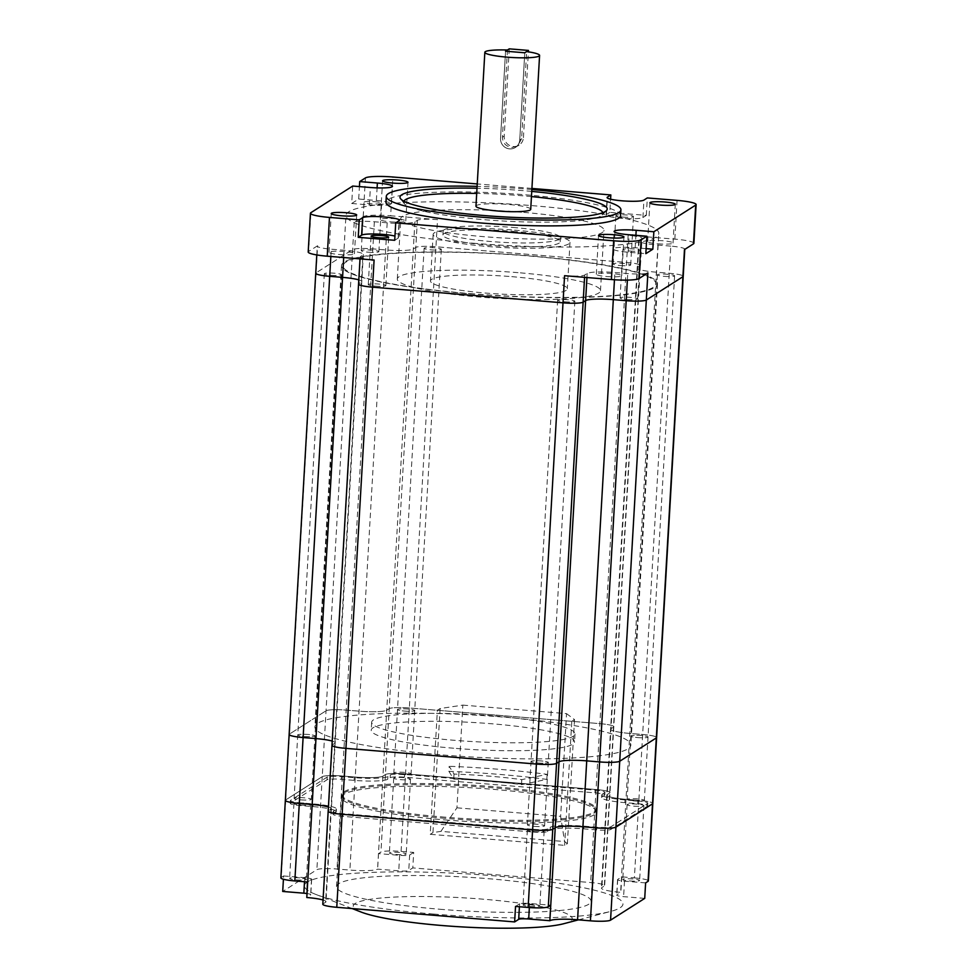 <?xml version="1.0" encoding="UTF-8"?>
<svg xmlns="http://www.w3.org/2000/svg" width="977" height="977" viewBox="0 0 977 977"><rect width="100%" height="100%" fill="white"/><g stroke="black" fill="none" stroke-linecap="round" stroke-linejoin="round"><path stroke-width="0.73" stroke-dasharray="4.88 3.66" d="M404.49 711.073A8.622 1.148 3.3 0 0 414.712 710.535A8.622 1.148 3.3 0 0 407.727 709.009A8.622 1.148 3.3 0 0 397.505 709.546A8.622 1.148 3.3 0 0 404.49 711.073A8.622 1.148 3.3 0 0 414.712 710.535A8.622 1.148 3.3 0 0 407.727 709.009A8.622 1.148 3.3 0 0 397.505 709.546A8.622 1.148 3.3 0 0 404.49 711.073M431.077 249.856A8.622 1.148 3.3 0 0 441.311 249.318A8.622 1.148 3.3 0 0 434.325 247.792A8.622 1.148 3.3 0 0 424.103 248.329A8.622 1.148 3.3 0 0 431.077 249.856M304.726 736.511A8.622 1.148 3.3 0 0 314.96 735.974A8.622 1.148 3.3 0 0 307.975 734.448A8.622 1.148 3.3 0 0 297.753 734.985A8.622 1.148 3.3 0 0 304.726 736.511A8.622 1.148 3.3 0 0 314.96 735.974A8.622 1.148 3.3 0 0 307.975 734.448A8.622 1.148 3.3 0 0 297.753 734.985A8.622 1.148 3.3 0 0 304.726 736.511M331.325 275.294A8.622 1.148 3.3 0 0 341.547 274.745A8.622 1.148 3.3 0 0 334.574 273.218A8.622 1.148 3.3 0 0 324.34 273.755A8.622 1.148 3.3 0 0 331.325 275.294M538.034 763.013A8.622 1.148 3.3 0 0 548.256 762.475A8.622 1.148 3.3 0 0 541.282 760.949A8.622 1.148 3.3 0 0 531.061 761.486A8.622 1.148 3.3 0 0 538.034 763.013A8.622 1.148 3.3 0 0 548.256 762.475A8.622 1.148 3.3 0 0 541.282 760.949A8.622 1.148 3.3 0 0 531.061 761.486A8.622 1.148 3.3 0 0 538.034 763.013M564.633 301.795A8.622 1.148 3.3 0 0 574.855 301.258A8.622 1.148 3.3 0 0 567.869 299.719A8.622 1.148 3.3 0 0 557.647 300.269A8.622 1.148 3.3 0 0 564.633 301.795M637.786 737.586A8.622 1.148 3.3 0 0 648.02 737.049A8.622 1.148 3.3 0 0 641.034 735.51A8.622 1.148 3.3 0 0 630.812 736.047A8.622 1.148 3.3 0 0 637.786 737.586A8.622 1.148 3.3 0 0 648.02 737.049A8.622 1.148 3.3 0 0 641.034 735.51A8.622 1.148 3.3 0 0 630.812 736.047A8.622 1.148 3.3 0 0 637.786 737.586M664.384 276.357A8.622 1.148 3.3 0 0 674.606 275.819A8.622 1.148 3.3 0 0 667.633 274.293A8.622 1.148 3.3 0 0 657.399 274.83A8.622 1.148 3.3 0 0 664.384 276.357M443.094 755.001A158.25 21.018 3.3 0 0 630.861 745.121A158.25 21.018 3.3 0 0 502.679 717.033A158.25 21.018 3.3 0 0 314.899 726.9A158.25 21.018 3.3 0 0 443.094 755.001M469.681 293.772A158.25 21.018 3.3 0 0 657.46 283.904A158.25 21.018 3.3 0 0 529.278 255.803A158.25 21.018 3.3 0 0 341.498 265.683A158.25 21.018 3.3 0 0 469.681 293.772M684.474 249.587A17.232 2.284 3.3 0 0 684.779 249.184A17.232 2.284 3.3 0 0 670.82 246.131L642.658 734.484A17.232 2.284 3.3 0 1 656.617 737.537A17.232 2.284 3.3 0 0 642.658 734.484L629.786 733.422A23.692 3.151 -176.7 0 1 610.601 729.221A23.692 3.151 -176.7 0 1 611.016 728.671L613.495 727.096A17.232 2.284 3.3 0 0 613.8 726.705A17.232 2.284 3.3 0 0 599.841 723.639L409.351 707.983A17.232 2.284 3.3 0 0 389.212 708.655L386.745 710.23A23.692 3.151 -176.7 0 1 359.047 711.158L346.176 710.108A17.232 2.284 3.3 0 0 326.037 710.78L289.461 734.093L316.047 272.864L352.624 249.562A17.256 2.296 3.3 0 1 372.799 248.879L385.634 249.941A23.692 3.151 -176.7 0 0 413.332 249.001L415.799 247.437A17.232 2.284 3.3 0 1 435.95 246.754L626.428 262.422A17.232 2.284 3.3 0 1 626.501 262.422A17.232 2.284 3.3 0 1 640.46 265.488A17.232 2.284 3.3 0 1 640.155 265.878L637.615 267.454A23.692 3.151 -176.7 0 0 637.187 267.991A23.692 3.151 -176.7 0 0 656.385 272.204L669.257 273.255A17.232 2.284 3.3 0 1 683.216 276.32A17.232 2.284 3.3 0 0 669.257 273.255L656.385 272.204A23.692 3.151 -176.7 0 1 637.187 267.991A23.692 3.151 -176.7 0 1 637.615 267.454L640.082 265.878A17.232 2.284 3.3 0 0 640.387 265.475A17.232 2.284 3.3 0 0 626.428 262.422L435.95 246.754A17.232 2.284 3.3 0 0 415.799 247.437L413.332 249.001A23.692 3.151 -176.7 0 1 385.634 249.941L372.774 248.879A17.232 2.284 3.3 0 0 352.624 249.562L316.047 272.864A17.232 2.284 3.3 0 0 315.742 273.267M316.047 272.864L317.61 245.74A17.232 2.284 3.3 0 0 317.305 246.131A17.232 2.284 3.3 0 0 331.264 249.196L344.136 250.246A23.692 3.151 -176.7 0 1 363.334 254.46A23.692 3.151 -176.7 0 1 362.907 254.997L360.44 256.572L358.864 283.709L361.343 282.133A23.692 3.151 -176.7 0 0 361.759 281.584A23.692 3.151 -176.7 0 0 358.803 279.874A23.692 3.151 -176.7 0 1 361.759 281.584A23.692 3.151 -176.7 0 1 361.343 282.133L358.864 283.709A17.232 2.284 3.3 0 0 358.559 284.099A17.232 2.284 3.3 0 1 358.864 283.709L332.278 744.926A17.232 2.284 3.3 0 0 331.972 745.329M323.045 900A23.692 3.151 -176.7 0 1 326.013 901.722A23.692 3.151 -176.7 0 1 325.585 902.259L330.947 809.249L328.48 810.825L330.947 809.249A23.692 3.151 -176.7 0 0 331.374 808.7A23.692 3.151 -176.7 0 0 328.419 806.978A23.692 3.151 -176.7 0 1 331.374 808.7A23.692 3.151 -176.7 0 1 330.947 809.249L334.745 743.35L332.278 744.926L334.745 743.35A23.692 3.151 -176.7 0 0 335.172 742.813A23.692 3.151 -176.7 0 1 334.745 743.35L362.907 254.997M332.217 741.091A23.692 3.151 -176.7 0 1 335.172 742.813A23.692 3.151 -176.7 0 0 332.217 741.091M645.614 882.89L624.498 881.156A8.561 1.136 -176.7 0 1 617.562 879.63A8.561 1.136 -176.7 0 1 617.708 879.434L621.775 876.845L634.391 877.883L638.86 800.371L625.988 799.308L638.86 800.371A17.232 2.284 3.3 0 1 652.819 803.436A17.232 2.284 3.3 0 0 638.86 800.371L642.658 734.484L629.786 733.422A23.692 3.151 -176.7 0 1 610.601 729.221A23.692 3.151 -176.7 0 1 611.016 728.671L613.495 727.096A17.232 2.284 3.3 0 0 613.8 726.705A17.232 2.284 3.3 0 0 599.841 723.639L409.351 707.983A17.232 2.284 3.3 0 0 389.212 708.655L386.745 710.23A23.692 3.151 -176.7 0 1 359.047 711.158L346.176 710.108A17.232 2.284 3.3 0 0 326.037 710.78L289.461 734.093A17.232 2.284 3.3 0 0 289.143 734.484M445.048 818.335A127.303 16.902 -176.7 0 1 341.926 795.742A127.303 16.902 -176.7 0 1 492.982 787.792A127.303 16.902 -176.7 0 1 596.104 810.397A127.303 16.902 -176.7 0 1 445.048 818.335M445.121 817.175A127.303 16.902 -176.7 0 1 341.999 794.57A127.303 16.902 -176.7 0 1 493.055 786.632A127.303 16.902 -176.7 0 1 596.178 809.225A127.303 16.902 -176.7 0 1 445.121 817.175M492.518 715.848A101.84 13.519 3.3 0 0 371.675 722.211A101.84 13.519 3.3 0 0 454.171 740.285A101.84 13.519 3.3 0 0 575.013 733.935A101.84 13.519 3.3 0 0 492.518 715.848M453.707 748.235A101.84 13.519 -176.7 0 1 371.211 730.149A101.84 13.519 -176.7 0 1 492.054 723.798A101.84 13.519 -176.7 0 1 574.549 741.873A101.84 13.519 -176.7 0 1 453.707 748.235M400.826 774.443A8.622 1.148 3.3 0 0 411.061 773.906A8.622 1.148 3.3 0 0 404.075 772.38A8.622 1.148 3.3 0 0 393.853 772.917A8.622 1.148 3.3 0 0 400.826 774.443M301.075 799.882A8.622 1.148 3.3 0 0 311.309 799.345A8.622 1.148 3.3 0 0 304.323 797.818A8.622 1.148 3.3 0 0 294.101 798.356A8.622 1.148 3.3 0 0 301.075 799.882M534.382 826.383A8.622 1.148 3.3 0 0 544.604 825.846A8.622 1.148 3.3 0 0 537.631 824.319A8.622 1.148 3.3 0 0 527.397 824.857A8.622 1.148 3.3 0 0 534.382 826.383M634.134 800.957A8.622 1.148 3.3 0 0 644.356 800.419A8.622 1.148 3.3 0 0 637.383 798.881A8.622 1.148 3.3 0 0 627.161 799.418A8.622 1.148 3.3 0 0 634.134 800.957M332.278 744.926L328.48 810.825A17.232 2.284 3.3 0 0 328.174 811.215M289.461 734.093L285.663 799.98L322.239 776.666A17.232 2.284 3.3 0 1 342.377 775.994L355.249 777.045A23.692 3.151 -176.7 0 0 382.935 776.117L385.414 774.541A17.232 2.284 3.3 0 1 405.553 773.869L596.043 789.526A17.232 2.284 3.3 0 1 610.002 792.591A17.232 2.284 3.3 0 1 609.697 792.982L607.218 794.557A23.692 3.151 -176.7 0 0 606.79 795.107A23.692 3.151 -176.7 0 0 625.988 799.308A23.692 3.151 -176.7 0 1 606.79 795.107A23.692 3.151 -176.7 0 1 607.218 794.557L609.697 792.982A17.232 2.284 3.3 0 0 610.002 792.591A17.232 2.284 3.3 0 0 596.043 789.526L405.553 773.869A17.232 2.284 3.3 0 0 385.414 774.541L382.935 776.117A23.692 3.151 -176.7 0 1 355.249 777.045L342.377 775.994A17.232 2.284 3.3 0 0 322.239 776.666L285.663 799.98A17.232 2.284 3.3 0 0 285.345 800.371M448.883 771.341L453.719 779.096A101.84 13.519 -176.7 0 1 488.756 781.16A101.84 13.519 -176.7 0 1 521.498 784.665L546.815 779.39A158.25 21.018 3.3 0 0 499.369 774.395A158.25 21.018 3.3 0 0 448.883 771.341L449.176 766.298L454.012 774.053A101.84 13.519 -176.7 0 1 489.037 776.117A101.84 13.519 -176.7 0 1 521.791 779.634L547.108 774.346A158.25 21.018 3.3 0 0 499.662 769.351A158.25 21.018 3.3 0 0 449.176 766.298M521.498 784.665L521.791 779.634M453.719 779.096L454.012 774.053M546.815 779.39L547.108 774.346M444.926 819.911A127.499 16.927 3.3 0 0 596.214 811.96A127.499 16.927 3.3 0 0 492.933 789.318A127.499 16.927 3.3 0 0 341.645 797.281A127.499 16.927 3.3 0 0 444.926 819.911M439.772 909.245A127.499 16.927 3.3 0 0 591.061 901.295A127.499 16.927 3.3 0 0 487.779 878.653A127.499 16.927 3.3 0 0 336.491 886.615A127.499 16.927 3.3 0 0 439.772 909.245M563.729 923.717A109.68 14.57 3.3 0 0 483.359 899.206A109.68 14.57 3.3 0 0 378.246 898.29A109.68 14.57 3.3 0 0 361.075 912.029M433.678 914.057A159.532 21.189 -176.7 0 1 315.876 894.443A159.532 21.189 -176.7 0 1 340.863 874.464A159.532 21.189 -176.7 0 1 493.751 875.783A159.532 21.189 -176.7 0 1 610.649 911.431A159.532 21.189 -176.7 0 1 433.678 914.057M296.434 879.898A8.427 1.124 3.3 0 0 306.424 879.373A8.427 1.124 3.3 0 0 299.609 877.871A8.427 1.124 3.3 0 0 289.607 878.396A8.427 1.124 3.3 0 0 296.434 879.898M300.745 805.097A8.427 1.124 3.3 0 0 310.735 804.572A8.427 1.124 3.3 0 0 303.92 803.07A8.427 1.124 3.3 0 0 293.93 803.595A8.427 1.124 3.3 0 0 300.745 805.097M629.628 880.961A8.427 1.124 3.3 0 0 639.617 880.436A8.427 1.124 3.3 0 0 632.791 878.946A8.427 1.124 3.3 0 0 622.801 879.471A8.427 1.124 3.3 0 0 629.628 880.961M633.939 806.159A8.427 1.124 3.3 0 0 643.928 805.634A8.427 1.124 3.3 0 0 637.102 804.144A8.427 1.124 3.3 0 0 627.112 804.669A8.427 1.124 3.3 0 0 633.939 806.159M396.21 854.448A8.427 1.124 3.3 0 0 406.2 853.922A8.427 1.124 3.3 0 0 399.385 852.433A8.427 1.124 3.3 0 0 389.383 852.958A8.427 1.124 3.3 0 0 396.21 854.448M400.521 779.646A8.427 1.124 3.3 0 0 410.511 779.121A8.427 1.124 3.3 0 0 403.696 777.631A8.427 1.124 3.3 0 0 393.707 778.156A8.427 1.124 3.3 0 0 400.521 779.646M529.852 906.412A8.427 1.124 3.3 0 0 539.841 905.887A8.427 1.124 3.3 0 0 533.015 904.384A8.427 1.124 3.3 0 0 523.025 904.91A8.427 1.124 3.3 0 0 529.852 906.412M534.163 831.61A8.427 1.124 3.3 0 0 544.152 831.085A8.427 1.124 3.3 0 0 537.338 829.583A8.427 1.124 3.3 0 0 527.336 830.108A8.427 1.124 3.3 0 0 534.163 831.61M413.698 852.42L409.644 855.009A8.561 1.136 -176.7 0 1 399.642 855.339L378.514 853.605L380.945 852.066A17.232 2.284 -176.7 0 1 401.083 851.382L413.698 852.42L412.807 867.918L408.752 870.507A8.561 1.136 -176.7 0 1 398.75 870.849L377.574 869.139A23.692 3.151 -176.7 0 1 349.876 870.067L337.016 869.017A17.232 2.284 3.3 0 0 316.878 869.689L282.719 891.451M634.391 877.883A17.232 2.284 -176.7 0 1 648.349 880.949M280.875 877.896A17.232 2.284 -176.7 0 1 281.193 877.493L283.611 875.954L283.415 879.251M325.585 902.259L323.118 903.835A17.232 2.284 3.3 0 0 322.801 904.238M306.79 893.515A8.561 1.136 -176.7 0 1 310.771 894.712A8.561 1.136 -176.7 0 1 310.625 894.908L306.57 897.497M644.722 898.388L623.607 896.654A8.561 1.136 -176.7 0 1 616.67 895.14A8.561 1.136 -176.7 0 1 616.817 894.932L620.627 892.331A23.692 3.151 -176.7 0 1 601.429 888.13A23.692 3.151 -176.7 0 1 601.856 887.58L604.323 886.005A17.232 2.284 3.3 0 0 604.641 885.614A17.232 2.284 3.3 0 0 590.67 882.549L412.807 867.918M378.514 853.605L377.623 869.103M621.775 876.845L620.871 892.355M533.564 829.339A12.188 1.624 3.3 0 0 547.804 828.85L550.283 827.275A28.748 3.823 -176.7 0 1 583.88 826.151L596.739 827.201A12.188 1.624 3.3 0 0 610.979 826.725L647.556 803.424A12.188 1.624 3.3 0 0 647.775 803.143A12.188 1.624 3.3 0 0 637.908 800.981L625.048 799.919A28.748 3.823 -176.7 0 1 601.759 794.814A28.748 3.823 -176.7 0 1 602.272 794.154L604.739 792.579A12.188 1.624 3.3 0 0 604.958 792.298A12.188 1.624 3.3 0 0 595.091 790.137L404.6 774.468A12.188 1.624 3.3 0 0 390.36 774.956L387.893 776.52A28.748 3.823 -176.7 0 1 354.297 777.655L341.425 776.593A12.188 1.624 3.3 0 0 327.185 777.081L290.609 800.383A12.188 1.624 3.3 0 0 290.389 800.664A12.188 1.624 3.3 0 0 300.257 802.825L313.128 803.888A28.748 3.823 -176.7 0 1 336.406 808.993A28.748 3.823 -176.7 0 1 335.893 809.652L333.426 811.228A12.188 1.624 3.3 0 0 333.206 811.508A12.188 1.624 3.3 0 0 343.086 813.67L533.564 829.339L533.405 832.05A12.188 1.624 3.3 0 0 547.645 831.561L550.124 829.998A28.748 3.823 -176.7 0 1 583.721 828.862L596.581 829.925A12.188 1.624 3.3 0 0 610.82 829.436L647.409 806.135A12.188 1.624 3.3 0 0 647.629 805.854A12.188 1.624 3.3 0 0 637.749 803.692L624.889 802.63A28.748 3.823 -176.7 0 1 601.6 797.525A28.748 3.823 -176.7 0 1 602.113 796.866L604.58 795.29A12.188 1.624 3.3 0 0 604.8 795.009A12.188 1.624 3.3 0 0 594.932 792.848L404.441 777.179A12.188 1.624 3.3 0 0 390.202 777.668L387.735 779.243A28.748 3.823 -176.7 0 1 354.138 780.367L341.278 779.316A12.188 1.624 3.3 0 0 327.026 779.793L290.45 803.094A12.188 1.624 3.3 0 0 290.23 803.375A12.188 1.624 3.3 0 0 300.098 805.537L312.97 806.599A28.748 3.823 -176.7 0 1 336.259 811.704A28.748 3.823 -176.7 0 1 335.746 812.363L333.267 813.939A12.188 1.624 3.3 0 0 333.047 814.22A12.188 1.624 3.3 0 0 342.927 816.381L533.405 832.05M283.611 875.954L304.739 877.688A8.561 1.136 -176.7 0 1 311.663 879.202A8.561 1.136 -176.7 0 1 311.516 879.398L307.462 881.987M515.526 906.412L519.581 903.835A8.561 1.136 -176.7 0 1 529.583 903.493L550.71 905.227M512.644 231.305A58.754 7.804 -176.7 0 1 560.236 241.734A58.754 7.804 -176.7 0 1 490.515 245.41A58.754 7.804 -176.7 0 1 442.923 234.981A58.754 7.804 -176.7 0 1 512.644 231.305M512.864 227.433A58.754 7.804 -176.7 0 1 560.456 237.863A58.754 7.804 -176.7 0 1 490.735 241.527A58.754 7.804 -176.7 0 1 443.143 231.097A58.754 7.804 -176.7 0 1 512.864 227.433M623.021 217.089A8.817 1.172 3.3 0 0 633.475 216.54A8.817 1.172 3.3 0 0 626.342 214.977A8.817 1.172 3.3 0 0 615.876 215.526A8.817 1.172 3.3 0 0 623.021 217.089M620.224 265.536A8.817 1.172 3.3 0 0 630.69 264.987A8.817 1.172 3.3 0 0 623.546 263.424A8.817 1.172 3.3 0 0 613.092 263.973A8.817 1.172 3.3 0 0 620.224 265.536M630.018 251.04A8.817 1.172 3.3 0 0 640.472 250.491A8.817 1.172 3.3 0 0 633.328 248.927A8.817 1.172 3.3 0 0 622.874 249.477A8.817 1.172 3.3 0 0 630.018 251.04M627.222 299.487A8.817 1.172 3.3 0 0 637.676 298.938A8.817 1.172 3.3 0 0 630.544 297.374A8.817 1.172 3.3 0 0 620.077 297.924A8.817 1.172 3.3 0 0 627.222 299.487M531.744 191.394A103.794 13.788 3.3 0 0 523.159 190.637A103.794 13.788 3.3 0 0 477.008 188.231M403.867 201.177A99.886 13.263 3.3 0 0 404.16 203.509A99.886 13.263 3.3 0 0 484.543 219.715A99.886 13.263 3.3 0 0 602.357 214.928A99.886 13.263 3.3 0 0 602.919 212.656M531.451 196.585A99.886 13.263 3.3 0 0 522.145 195.754A99.886 13.263 3.3 0 0 476.703 193.422M511.801 276.65A68.549 9.098 -176.7 0 1 567.332 288.813A68.549 9.098 -176.7 0 1 485.984 293.088A68.549 9.098 -176.7 0 1 430.466 280.924A68.549 9.098 -176.7 0 1 511.801 276.65M514.488 230.132A68.549 9.098 -176.7 0 1 570.006 242.308A68.549 9.098 -176.7 0 1 488.671 246.583A68.549 9.098 -176.7 0 1 433.141 234.407A68.549 9.098 -176.7 0 1 514.488 230.132M518.054 272.656A101.767 13.519 3.3 0 0 397.297 279.007A101.767 13.519 3.3 0 0 479.731 297.069A101.767 13.519 3.3 0 0 600.489 290.731A101.767 13.519 3.3 0 0 518.054 272.656M521.547 212.192A101.767 13.519 3.3 0 0 400.79 218.543A101.767 13.519 3.3 0 0 483.224 236.617A101.767 13.519 3.3 0 0 603.981 230.267A101.767 13.519 3.3 0 0 521.547 212.192M472.88 243.2A156.674 20.81 3.3 0 0 658.803 233.418A156.674 20.81 3.3 0 0 531.879 205.61A156.674 20.81 3.3 0 0 345.968 215.38A156.674 20.81 3.3 0 0 472.88 243.2M469.974 293.589A156.674 20.81 3.3 0 0 655.897 283.806A156.674 20.81 3.3 0 0 528.972 255.998A156.674 20.81 3.3 0 0 343.061 265.768A156.674 20.81 3.3 0 0 469.974 293.589M670.82 246.131L657.948 245.068A23.692 3.151 -176.7 0 1 638.75 240.867A23.692 3.151 -176.7 0 1 639.178 240.318L641.718 238.754A17.232 2.284 3.3 0 0 642.023 238.351A17.232 2.284 3.3 0 0 628.138 235.298L590.67 882.549M390.666 221.84A12.725 1.685 3.3 0 0 405.773 221.046A12.725 1.685 3.3 0 0 395.453 218.787A12.725 1.685 3.3 0 0 380.346 219.581A12.725 1.685 3.3 0 0 390.666 221.84M657.961 243.823A12.725 1.685 3.3 0 0 673.055 243.029A12.725 1.685 3.3 0 0 662.748 240.769A12.725 1.685 3.3 0 0 647.641 241.563A12.725 1.685 3.3 0 0 657.961 243.823M606.632 276.528A12.725 1.685 3.3 0 0 621.726 275.734A12.725 1.685 3.3 0 0 611.419 273.475A12.725 1.685 3.3 0 0 596.312 274.268A12.725 1.685 3.3 0 0 606.632 276.528M339.337 254.545A12.725 1.685 3.3 0 0 354.443 253.751A12.725 1.685 3.3 0 0 344.124 251.492A12.725 1.685 3.3 0 0 329.017 252.286A12.725 1.685 3.3 0 0 339.337 254.545M531.854 189.514A117.509 15.608 3.3 0 0 525.736 188.988A117.509 15.608 3.3 0 0 477.106 186.363M620.59 215.661A117.509 15.608 3.3 0 0 525.406 194.802A117.509 15.608 3.3 0 0 385.964 202.141M374.533 201.653A8.817 1.172 -176.7 0 1 381.665 203.216A8.817 1.172 -176.7 0 1 371.211 203.766A8.817 1.172 -176.7 0 1 364.067 202.202A8.817 1.172 -176.7 0 1 374.533 201.653M368.414 252.213A8.817 1.172 3.3 0 0 378.868 251.663A8.817 1.172 3.3 0 0 371.736 250.1A8.817 1.172 3.3 0 0 361.27 250.649A8.817 1.172 3.3 0 0 368.414 252.213M375.412 286.151A8.817 1.172 3.3 0 0 385.866 285.602A8.817 1.172 3.3 0 0 378.722 284.038A8.817 1.172 3.3 0 0 368.268 284.588A8.817 1.172 3.3 0 0 375.412 286.151M507.442 50.01L502.41 137.207C502.752 143.069 505.878 146.501 511.789 147.478L517.492 146.123L521.608 138.795L526.64 51.586M530.719 209.322A27.417 3.639 3.3 0 0 508.504 204.449A27.417 3.639 3.3 0 0 475.97 206.159M401.083 851.382L437.513 219.63L390.653 215.77L392.888 177.008M437.513 219.63A17.232 2.284 3.3 0 0 417.374 220.301L414.895 221.877A23.692 3.151 -176.7 0 1 387.197 222.805L374.362 221.755A17.256 2.296 3.3 0 0 354.199 222.426L363.188 216.699A23.497 3.126 -176.7 0 1 390.653 215.77M317.61 245.74L308.622 251.468L310.857 212.705M360.44 256.572A17.232 2.284 3.3 0 0 360.122 256.975A17.232 2.284 3.3 0 0 374.093 260.029M564.572 275.697A17.232 2.284 3.3 0 0 584.71 275.013L587.189 273.438A23.692 3.151 -176.7 0 1 614.875 272.51L627.747 273.572A17.232 2.284 3.3 0 0 647.885 272.888M531.915 188.439L477.252 183.945M609.831 212.375L606.436 214.537A18.6 2.467 3.3 0 0 606.106 214.964A18.6 2.467 3.3 0 0 622.85 218.396A18.6 2.467 3.3 0 0 642.927 217.541L646.31 215.38L609.831 212.375L610.588 199.186M646.31 215.38L647.324 197.928M693.89 243.31A23.497 3.126 -176.7 0 0 674.851 239.133L628.138 235.298M351.696 203.485L369.367 204.938A18.6 2.467 3.3 0 0 391.447 203.778A18.6 2.467 3.3 0 0 376.365 200.468L358.706 199.015L351.696 203.485L352.709 186.045M358.706 199.015L359.426 186.595M646.127 248.646L635.172 247.743A18.6 2.467 3.3 0 0 613.104 248.915A18.6 2.467 3.3 0 0 628.174 252.213L645.834 253.666M394.708 240.305L398.103 238.144A18.6 2.467 3.3 0 0 398.433 237.716A18.6 2.467 3.3 0 0 394.952 236.068M509.249 48.85L504.217 136.059A9.794 9.55 -122.5 0 0 519.092 145.109A9.794 9.55 -122.5 0 0 523.428 137.635L519.74 139.98L524.771 52.782L519.74 139.98A9.794 9.55 57.5 0 1 505.317 147.49A9.794 9.55 57.5 0 1 500.542 138.404L505.561 51.195L500.542 138.404A9.794 9.55 -122.5 0 0 515.404 147.454A9.794 9.55 -122.5 0 0 519.74 139.98L521.608 138.795M523.428 137.635L528.374 51.842M440.92 831.366L456.931 807.82L462.854 705.113L440.114 708.545L432.97 832.575L440.92 831.366L564.584 841.539L567.381 843.627L564.645 845.361L430.234 834.309L437.391 710.279L571.801 721.331L564.645 845.361M432.97 832.575L430.234 834.309M462.854 705.113L566.55 713.637L560.627 816.345L564.584 841.539M456.931 807.82L560.627 816.345M440.114 708.545L437.391 710.279M566.55 713.637L574.525 719.597L571.801 721.331M574.525 719.597L567.381 843.627M657.948 245.068L620.627 892.331M639.178 240.318L601.856 887.58M640.082 265.878L604.323 886.005M417.374 220.301L380.945 852.066M414.895 221.877L377.574 869.139M387.197 222.805L349.876 870.067M374.362 221.755L337.016 869.017M354.199 222.426L316.878 869.689M285.663 799.98L281.193 877.493M328.48 810.825L323.118 903.835M547.645 831.561L547.804 828.85M342.927 816.381L343.086 813.67M333.267 813.939L333.426 811.228M335.746 812.363L335.893 809.652M312.97 806.599L313.128 803.888M300.098 805.537L300.257 802.825M290.45 803.094L290.609 800.383M327.026 779.793L327.185 777.081M341.278 779.316L341.425 776.593M354.138 780.367L354.297 777.655M387.735 779.243L387.893 776.52M390.202 777.668L390.36 774.956M404.441 777.179L404.6 774.468M594.932 792.848L595.091 790.137M604.58 795.29L604.739 792.579M602.113 796.866L602.272 794.154M624.889 802.63L625.048 799.919M637.749 803.692L637.908 800.981M647.409 806.135L647.556 803.424M610.82 829.436L610.979 826.725M596.581 829.925L596.739 827.201M583.721 828.862L583.88 826.151M550.124 829.998L550.283 827.275M311.516 879.398L310.625 894.908M304.739 877.688L304.494 881.742M624.498 881.156L623.607 896.654M617.708 879.434L616.817 894.932M399.642 855.339L398.75 870.849M409.644 855.009L408.752 870.507M529.583 903.493L529.351 907.548M519.581 903.835L519.41 906.741M640.155 265.878L641.718 238.754M674.851 239.133L677.085 200.383M363.188 216.699L365.422 177.936M627.368 280.106L627.747 273.572M614.46 279.776L614.875 272.51M586.945 277.541L587.189 273.438M584.576 277.346L584.71 275.013M343.709 257.537L344.136 250.246M330.849 256.475L331.264 249.196M635.172 247.743L635.893 235.323M628.174 252.213L629.176 234.773M606.436 214.537L607.389 197.989M642.927 217.541L643.928 200.09M369.367 204.938L370.368 187.499M376.365 200.468L377.098 187.889M398.103 238.144L399.104 220.704M502.41 137.207L504.217 136.059M441.311 249.318L411.061 773.906M341.547 274.745L311.309 799.345M574.855 301.258L544.604 825.846M674.606 275.819L644.356 800.419M657.46 283.904L630.861 745.121M638.75 240.867L601.429 888.13M640.387 265.475L604.641 885.614M363.334 254.46L326.013 901.722M341.498 265.683L314.899 726.9M657.399 274.83L627.161 799.418M557.647 300.269L527.397 824.857M324.34 273.755L294.101 798.356M424.103 248.329L393.853 772.917M341.926 795.742L341.999 794.57M371.675 722.211L371.211 730.149M575.013 733.935L574.549 741.873M596.104 810.397L596.178 809.225M591.061 901.295L596.214 811.96M352.16 908.561L315.876 894.443M310.735 804.572L306.424 879.373M643.928 805.634L639.617 880.436M410.511 779.121L406.2 853.922M544.152 831.085L539.841 905.887M527.336 830.108L523.025 904.91M393.707 778.156L389.383 852.958M627.112 804.669L622.801 879.471M293.93 803.595L289.607 878.396M578.494 919.846L610.649 911.431M333.047 814.22L333.206 811.508M336.259 811.704L336.406 808.993M290.23 803.375L290.389 800.664M604.8 795.009L604.958 792.298M601.6 797.525L601.759 794.814M647.629 805.854L647.775 803.143M336.491 886.615L341.645 797.281M311.663 879.202L310.771 894.712M617.562 879.63L616.67 895.14M560.456 237.863L560.236 241.734M630.69 264.987L633.475 216.54M637.676 298.938L640.472 250.491M602.357 214.928L606.497 210.556M570.006 242.308L567.332 288.813M397.297 279.007L400.79 218.543M655.897 283.806L658.803 233.418M640.46 265.488L642.023 238.351M405.773 221.046L408.007 182.296M673.055 243.029L675.29 204.266M621.726 275.734L623.961 236.971M354.443 253.751L356.678 215.001M378.868 251.663L381.665 203.216M385.866 285.602L388.663 237.155M368.268 284.588L371.065 236.141M361.27 250.649L364.067 202.202M329.017 252.286L331.252 213.536M596.312 274.268L598.547 235.506M647.641 241.563L649.876 202.801M380.346 219.581L382.581 180.83M360.012 258.881L360.122 256.975M316.792 254.936L317.305 246.131M343.061 265.768L345.968 215.38M600.489 290.731L603.981 230.267M433.141 234.407L430.466 280.924M404.16 203.509L400.546 198.685M620.077 297.924L622.874 249.477M613.092 263.973L615.876 215.526M613.104 248.915L614.106 231.464M606.106 214.964L607.108 197.525M391.447 203.778L392.449 186.338M398.433 237.716L399.446 220.277M443.143 231.097L442.923 234.981M517.492 146.123L519.092 145.109"/><path stroke-width="1.47" d="M610.588 199.186L610.833 194.936L607.45 197.098A18.6 2.467 3.3 0 0 607.108 197.525A18.6 2.467 3.3 0 0 623.851 200.957A18.6 2.467 3.3 0 0 643.928 200.09L647.324 197.928L677.085 200.383A23.497 3.126 -176.7 0 1 696.125 204.547L693.89 243.31A23.497 3.126 -176.7 0 1 693.462 243.847L684.474 249.587L682.899 276.711L646.322 300.024A17.232 2.284 3.3 0 1 626.184 300.696L613.312 299.646A23.692 3.151 -176.7 0 0 585.626 300.574L583.147 302.149A17.232 2.284 3.3 0 1 563.008 302.821L372.518 287.165A17.232 2.284 3.3 0 1 358.559 284.099L358.559 284.099A17.232 2.284 3.3 0 0 372.518 287.165L563.008 302.821A17.232 2.284 3.3 0 0 583.147 302.149L585.626 300.574A23.692 3.151 -176.7 0 1 613.312 299.646L626.184 300.696A17.232 2.284 3.3 0 0 646.322 300.024L682.899 276.711A17.232 2.284 3.3 0 0 683.216 276.32L656.617 737.537A17.232 2.284 3.3 0 1 656.312 737.94A17.232 2.284 3.3 0 0 656.617 737.537L648.349 880.949A17.232 2.284 -176.7 0 1 648.044 881.339L645.614 882.89L644.722 898.388L610.564 920.151A17.232 2.284 3.3 0 1 590.426 920.835L577.566 919.772A23.692 3.151 -176.7 0 0 549.868 920.7L528.691 919.003A8.561 1.136 -176.7 0 0 518.689 919.333L514.635 921.922L336.772 907.291A17.232 2.284 3.3 0 1 322.801 904.238L328.174 811.215A17.232 2.284 3.3 0 0 342.133 814.281L532.612 829.937A17.232 2.284 3.3 0 0 552.762 829.265L555.229 827.69A23.692 3.151 -176.7 0 1 582.927 826.75L595.787 827.812A17.232 2.284 3.3 0 0 615.925 827.128L652.514 803.827A17.232 2.284 3.3 0 0 652.819 803.436A17.232 2.284 3.3 0 1 652.514 803.827L656.312 737.94L619.736 761.242L656.312 737.94L682.899 276.711A17.232 2.284 3.3 0 0 683.216 276.32L684.767 249.391M316.047 272.864A17.232 2.284 3.3 0 0 315.742 273.267A17.232 2.284 3.3 0 0 329.701 276.32L342.573 277.383A23.692 3.151 -176.7 0 1 358.803 279.874A23.692 3.151 -176.7 0 0 342.573 277.383L315.974 738.6A23.692 3.151 -176.7 0 1 332.217 741.091A23.692 3.151 -176.7 0 0 315.974 738.6L303.114 737.55L315.974 738.6L312.176 804.486A23.692 3.151 -176.7 0 1 328.419 806.978A23.692 3.151 -176.7 0 0 312.176 804.486L306.815 897.509A23.692 3.151 -176.7 0 1 323.045 900M328.48 810.825A17.232 2.284 3.3 0 0 328.174 811.215A17.232 2.284 3.3 0 0 342.133 814.281L532.612 829.937A17.232 2.284 3.3 0 0 552.762 829.265L555.229 827.69L559.027 761.791A23.692 3.151 -176.7 0 1 586.725 760.863L599.585 761.926A17.232 2.284 3.3 0 0 619.736 761.242A17.232 2.284 3.3 0 1 599.585 761.926L586.725 760.863A23.692 3.151 -176.7 0 0 559.027 761.791L556.56 763.367L559.027 761.791L586.945 277.541M549.819 920.737L550.71 905.227L548.292 906.778A17.232 2.284 -176.7 0 1 528.142 907.45L536.41 764.051A17.232 2.284 3.3 0 0 556.56 763.367A17.232 2.284 3.3 0 1 536.41 764.051L345.931 748.382L536.41 764.051L564.572 275.697L611.419 279.544L613.654 240.794L395.722 222.866L399.104 220.704A18.6 2.467 3.3 0 0 399.446 220.277A18.6 2.467 3.3 0 0 384.364 216.979A18.6 2.467 3.3 0 0 362.626 217.712L359.231 219.874L329.469 217.419A23.497 3.126 -176.7 0 1 310.43 213.255A23.497 3.126 -176.7 0 1 310.857 212.705L352.709 186.045L370.368 187.499A18.6 2.467 3.3 0 0 392.449 186.338A18.6 2.467 3.3 0 0 377.378 183.029L359.707 181.575L365.422 177.936A23.497 3.126 -176.7 0 1 392.888 177.008L477.252 183.945M360.012 258.881L331.972 745.329A17.232 2.284 3.3 0 0 345.931 748.382A17.232 2.284 3.3 0 1 331.972 745.329A17.232 2.284 3.3 0 1 332.278 744.926M343.709 257.537L342.573 277.383L329.701 276.32A17.232 2.284 3.3 0 1 315.742 273.267L289.143 734.484A17.232 2.284 3.3 0 0 303.114 737.55A17.232 2.284 3.3 0 1 289.143 734.484A17.232 2.284 3.3 0 1 289.461 734.093M285.663 799.98A17.232 2.284 3.3 0 0 285.345 800.371A17.232 2.284 3.3 0 0 299.304 803.436L312.176 804.486L299.304 803.436L330.849 256.475M352.16 908.561L361.075 912.029A109.68 14.57 3.3 0 0 442.068 925.524A109.68 14.57 3.3 0 0 563.729 923.717L578.494 919.846M294.834 880.949A17.232 2.284 -176.7 0 1 280.875 877.896L285.345 800.371A17.232 2.284 3.3 0 0 299.304 803.436L294.834 880.949L307.462 881.987L306.815 897.509M283.415 879.251L282.719 891.451L303.835 893.186A8.561 1.136 -176.7 0 1 306.79 893.515M528.142 907.45L515.526 906.412L514.635 921.922M549.868 920.7L555.229 827.69A23.692 3.151 -176.7 0 1 582.927 826.75L595.787 827.812A17.232 2.284 3.3 0 0 615.925 827.128L652.514 803.827L648.044 881.339M394.952 236.068A18.6 2.467 3.3 0 0 383.363 234.419A18.6 2.467 3.3 0 0 361.624 235.152L358.229 237.313L394.708 240.305L395.722 222.866M477.008 188.231A103.794 13.788 3.3 0 0 400.546 198.685A103.794 13.788 3.3 0 0 484.067 215.538A103.794 13.788 3.3 0 0 606.497 210.556A103.794 13.788 3.3 0 0 531.744 191.394M602.919 212.656A99.886 13.263 3.3 0 0 531.451 196.585M392.901 183.09A12.725 1.685 3.3 0 0 408.007 182.296A12.725 1.685 3.3 0 0 397.688 180.037A12.725 1.685 3.3 0 0 382.581 180.83A12.725 1.685 3.3 0 0 392.901 183.09M660.196 205.06A12.725 1.685 3.3 0 0 675.29 204.266A12.725 1.685 3.3 0 0 664.983 202.007A12.725 1.685 3.3 0 0 649.876 202.801A12.725 1.685 3.3 0 0 660.196 205.06M608.866 237.765A12.725 1.685 3.3 0 0 623.961 236.971A12.725 1.685 3.3 0 0 613.654 234.712A12.725 1.685 3.3 0 0 598.547 235.506A12.725 1.685 3.3 0 0 608.866 237.765M341.571 215.795A12.725 1.685 3.3 0 0 356.678 215.001A12.725 1.685 3.3 0 0 346.359 212.742A12.725 1.685 3.3 0 0 331.252 213.536A12.725 1.685 3.3 0 0 341.571 215.795M477.106 186.363A117.509 15.608 3.3 0 0 386.294 196.328A117.509 15.608 3.3 0 0 481.49 217.187A117.509 15.608 3.3 0 0 620.92 209.847A117.509 15.608 3.3 0 0 531.854 189.514M386.294 196.328L385.964 202.141A117.509 15.608 3.3 0 0 481.148 223A117.509 15.608 3.3 0 0 620.59 215.661L620.92 209.847M381.518 235.591A8.817 1.172 -176.7 0 1 388.663 237.155A8.817 1.172 -176.7 0 1 378.197 237.704A8.817 1.172 -176.7 0 1 371.065 236.141A8.817 1.172 -176.7 0 1 381.518 235.591M484.836 52.294L475.97 206.159A27.417 3.639 3.3 0 0 498.185 211.032A27.417 3.639 3.3 0 0 530.719 209.322L539.585 55.445A27.417 3.639 3.3 0 0 526.64 51.586L524.771 52.782L505.561 51.195L524.771 52.782L528.459 50.425L509.249 48.85L505.561 51.195L507.442 50.01A27.417 3.639 3.3 0 0 484.836 52.294A27.417 3.639 3.3 0 0 507.051 57.154A27.417 3.639 3.3 0 0 539.585 55.445M476.703 193.422A99.886 13.263 3.3 0 0 403.867 201.177M310.43 213.255L308.195 252.005A23.497 3.126 -176.7 0 0 327.234 256.182L374.093 260.029L336.772 907.291M611.419 279.544A23.497 3.126 -176.7 0 0 638.897 278.628L647.885 272.888L610.564 920.151M638.897 278.628L641.132 239.866A23.497 3.126 -176.7 0 1 613.654 240.794M641.132 239.866L646.847 236.226L629.176 234.773A18.6 2.467 3.3 0 1 614.106 231.464A18.6 2.467 3.3 0 1 636.186 230.303L653.845 231.757L695.697 205.097A23.497 3.126 -176.7 0 0 696.125 204.547M610.833 194.936L531.915 188.439M359.426 186.595L359.707 181.575M646.847 236.226L645.834 253.666L652.844 249.196L653.845 231.757M358.229 237.313L359.231 219.874M652.844 249.196L646.127 248.646M528.374 51.842L528.459 50.425M614.46 279.776L577.566 919.772M627.368 280.106L590.426 920.835M584.576 277.346L548.292 906.778M304.494 881.742L303.835 893.186M529.351 907.548L528.691 919.003M519.41 906.741L518.689 919.333M361.624 235.152L362.626 217.712M693.462 243.847L695.697 205.097M327.234 256.182L329.469 217.419M635.893 235.323L636.186 230.303M607.389 197.989L607.45 197.098M377.098 187.889L377.378 183.029M328.174 811.215L331.972 745.329M285.345 800.371L289.143 734.484M315.742 273.267L316.792 254.936"/></g></svg>
